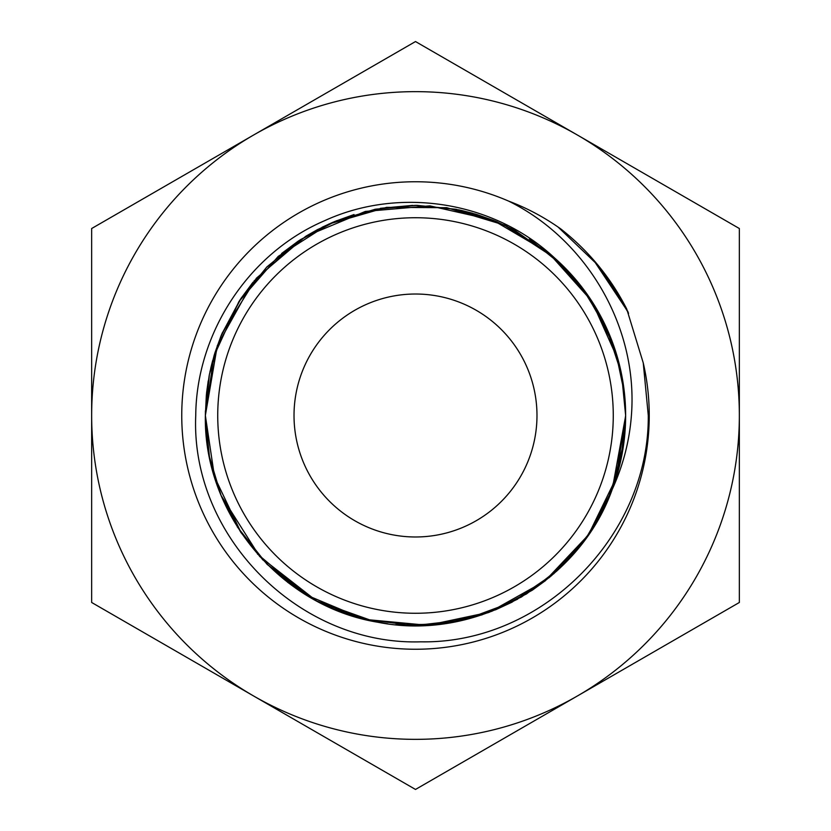 <?xml version="1.0" encoding="UTF-8"?>
<svg xmlns="http://www.w3.org/2000/svg" width="831" height="831" viewBox="0 0 831 831"><rect width="100%" height="100%" fill="white"/><g stroke="black" fill="none" stroke-linecap="round" stroke-linejoin="round"><path stroke-width="1.25" d="M415.5 91.649A323.851 323.851 0 0 0 253.58 135.037L415.5 41.55L577.42 135.037A323.851 323.851 0 0 1 739.351 415.5L739.351 602.475L577.42 695.963A323.851 323.851 0 0 0 739.351 415.5L739.351 228.525L577.42 135.037A323.851 323.851 0 0 0 415.5 91.649M209.059 454.765L205.361 415.5L213.92 356.115L238.892 301.622L278.26 256.364L328.868 224.048L386.633 207.345L446.787 207.698L504.334 225.056L554.568 257.963C494.237 201.289 399.669 186.186 324.537 220.734C248.49 253.31 196.407 333.086 195.742 415.5C190.476 536.826 299.69 645.645 420.715 641.823C541.843 644.087 649.25 536.109 648.284 415.5L643.246 362.887A233.75 233.75 0 0 1 415.5 649.25A233.75 233.75 0 0 1 181.75 415.5A233.75 233.75 0 0 1 508.614 201.102C587.268 239.91 638.333 327.663 631.404 415.5C629.472 440.991 623.094 465.599 612.25 489.334C579.3 582.417 474.875 641.75 377.96 622.263C280.618 606.505 203.45 514.347 205.361 415.5L205.402 410.919M563.761 266.574L590.052 298.495L609.549 334.851L621.598 374.501L625.639 415.5A210.139 210.139 0 0 1 612.25 489.334M206.555 393.021L208.238 380.847M221.399 334.966L241.509 297.654M266.938 266.876L299.721 240.128M374.916 209.308L416.684 205.361M416.913 205.361L455.772 209.256M456.209 209.339L497.322 221.939M506.349 226.011L547.328 251.855L581.233 286.3L606.443 327.746L621.474 373.846M214.408 354.473L221.358 335.07M239.453 300.76L266.834 266.98M298.786 240.751L335.173 221.316L316.486 230.145M415.552 205.361L456.51 209.402L505.362 225.544L548.824 253.06L584.359 290.414L609.725 335.288M621.609 374.532L625.639 415.5L621.079 459.044L607.596 500.698L585.813 538.592L556.728 571.115L521.473 596.97L481.845 614.898L439.142 624.31L395.504 624.694M205.361 415.043L209.402 374.469M209.433 374.314L214.336 354.723M220.516 337.126L240.678 298.9M266.45 267.364L298.609 240.865M374.739 209.35L415.282 205.361M459.709 210.056L476.236 214.325M476.942 214.543L495.442 221.15M514.275 230.021L556.365 259.552L590.01 298.433M609.663 335.132L616.633 354.64M209.952 371.789L214.211 355.159M214.855 353.03L221.139 335.599M221.773 334.072L240.18 299.648M281.564 253.569L298.745 240.782M306.213 236.014L318.2 229.231M322.044 227.279L333.366 222.074M334.498 221.597L354.037 214.543M415.677 205.361L456.011 209.298M461.174 210.378L472.652 213.276M475.239 214.024L493.521 220.381M529.337 238.861L564.02 266.834M589.948 298.329L600.823 316.424M209.402 456.531L205.361 415.5L206.348 395.151M206.42 394.424L209.267 375.165M210.71 368.351L212.684 360.488M214.533 354.068L221.191 335.475M222.209 333.034L256.415 278.198L305.683 236.336L365.36 211.427L429.793 205.849L492.897 220.132L548.668 252.936L591.817 301.165L618.243 360.228M624.632 394.912L625.639 415.5L621.349 457.756L608.604 498.382L587.901 535.652L560.25 567.843L526.501 593.936L488.337 612.613L447.13 623.25L404.552 625.359M241.26 532.983L214.533 476.932L205.361 415.5L217.327 345.592L251.866 283.651M253.964 281.086L298.88 240.689M300.261 239.775L336.378 220.817L375.467 209.204L416.186 205.361L456.666 209.433M458.515 209.807L495.681 221.254M578.199 282.509L589.574 297.778M590.176 298.682L613.382 344.782M615.667 351.513L624.528 393.863M624.673 395.265L625.639 415.5L621.598 456.541L609.59 496.065L590.187 532.318L563.927 564.259L532.12 590.311L495.671 609.746L456.188 621.671L415.209 625.639M209.464 374.168L221.254 335.319M240.876 298.599L253.102 282.135M282.156 253.081L298.215 241.135M380.359 208.321L412.758 205.371M495.307 221.098L514.202 229.979M548.834 253.081L564.114 266.928M588.961 296.885L609.538 334.82M621.193 372.475L625.016 399.233M625.047 399.638L625.587 410.649M376.692 622.024L364.705 619.417M336.815 610.359L321.472 603.431M307.023 595.474L266.73 563.917M625.639 415.884L612.25 489.324L618.534 469.712M609.549 496.149L597.811 520.009M577.815 548.959L557.674 570.243M517.661 599.141L491.36 611.471M453.684 622.139L414.949 625.639M373.825 621.474L348.895 614.805M313.297 599.12L290.549 584.463M266.855 564.041L237.323 526.916M219.259 490.654L209.412 456.583M376.142 621.92L333.054 608.791M298.63 590.145L267.125 564.311M240.595 531.985L221.441 496.128M214.398 476.485L209.381 456.437M387.9 623.821L374.739 621.65M374.552 621.619L316.767 601.01L267.437 564.623M263.012 560.094L240.855 532.37M624.632 436.13L621.65 456.261M610.214 494.538L590.29 532.152M564.062 564.124L549.031 577.763M545.738 580.412L532.307 590.187M512.197 602.08L495.868 609.663M436.41 624.6L415.635 625.639M411.864 625.608L396.616 624.798M374.636 621.63L345.862 613.766M298.526 590.083L287.599 582.24M220.89 494.798L209.443 456.749M554.578 257.963A210.139 210.139 0 0 1 625.639 415.5L616.093 478.137L588.327 535.05L544.856 581.118L489.594 612.146L427.591 625.296L364.456 619.355L305.974 594.84L257.465 554.007M622.533 451.493L611.761 490.602M611.741 490.674L592.306 529.077M551.857 575.395L533.035 589.698M623.967 441.967L611.595 491.038L587.777 535.839L553.862 573.67L511.958 602.184L464.498 619.853L414.035 625.639L363.677 619.157L316.476 600.855M316.393 600.803L259.739 556.562L221.316 495.837M218.896 489.719L214.533 476.932M294.018 415.5A121.482 121.482 0 0 1 415.5 294.018A121.482 121.482 0 0 1 536.982 415.5A121.482 121.482 0 0 1 415.5 536.982A121.482 121.482 0 0 1 294.018 415.5M217.732 415.5A197.768 197.768 0 0 1 415.5 217.732A197.768 197.768 0 0 1 613.268 415.5A197.768 197.768 0 0 1 415.5 613.268A197.768 197.768 0 0 1 217.732 415.5M643.246 362.887L626.719 308.955C610.598 277.492 588.628 250.827 560.821 228.961C544.513 217.39 527.114 208.103 508.614 201.102M253.58 135.037A323.851 323.851 0 0 0 253.58 695.963A323.851 323.851 0 0 0 577.42 695.963L415.5 789.45L91.649 602.475L91.649 228.525L253.58 135.037M593.23 259.573L628.028 311.937M604.947 273.981L628.579 313.225M558.11 227.081L597.946 265.172L627.821 311.448"/></g></svg>
